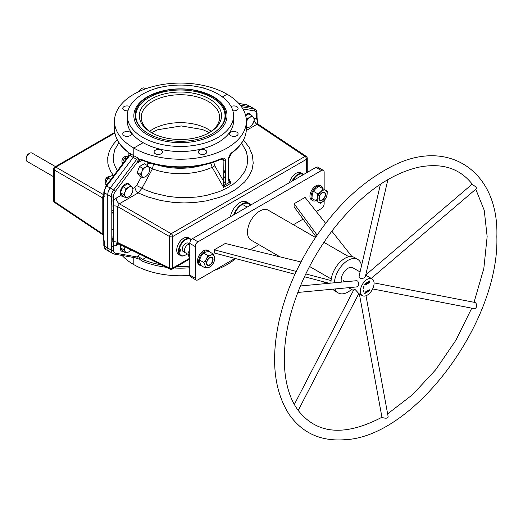 <?xml version="1.0" encoding="UTF-8"?>
<svg xmlns="http://www.w3.org/2000/svg" width="523" height="523" viewBox="0 0 523 523"><rect width="100%" height="100%" fill="white"/><g stroke="black" fill="none" stroke-linecap="round" stroke-linejoin="round"><path stroke-width="0.78" d="M207.539 260.238A4.269 2.465 120 0 0 207.644 264.984A4.269 2.465 120 0 0 211.907 262.52A4.269 2.465 120 0 0 211.907 257.597A4.269 2.465 120 0 0 207.539 260.238M186.855 252.982A4.851 2.798 -60 0 1 185.299 247.425A4.851 2.798 -60 0 1 189.751 244.234M324.659 192.902A4.269 2.465 120 0 0 324.358 192.673A4.269 2.465 120 0 0 320.096 195.138A4.269 2.465 120 0 0 320.096 200.061A4.269 2.465 120 0 0 324.195 197.877A4.269 2.465 120 0 0 324.659 192.902M244.012 203.682A10.99 6.341 120 0 0 242.809 203.61M299.051 174.355A7.564 4.367 120 0 0 297.96 174.277M186.6 239.279A7.564 4.367 120 0 0 185.508 239.201M178.513 251.321A7.564 4.367 120 0 0 179.128 252.23M244.11 203.068A11.637 6.721 -60 0 1 245.091 203.349M299.038 173.78A8.146 4.7 -60 0 1 299.908 174.081M179.311 253.106A8.146 4.7 -60 0 1 178.618 252.504M186.587 238.704A8.146 4.7 -60 0 1 187.456 238.998M122.107 255.459A65.937 38.068 -0 0 0 133.803 264.618L133.803 257.525L133.803 264.618A65.937 38.068 180 0 0 189.771 275.386M113.301 213.933L111.798 211.599M103.816 194.876L102.227 197.687L102.227 233.598L103.476 235.605M103.377 198.995A4.655 2.687 180 0 0 102.227 197.687L54.222 169.962L54.222 201.46A2.327 1.347 180 0 1 53.601 200.544A2.327 2.327 0 0 0 54.634 202.479L54.634 202.479A2.327 1.34 -56.2 0 1 54.222 201.46L102.227 233.598A4.655 2.687 180 0 1 103.24 234.605M110.235 251.909A7.76 4.478 -60 0 1 109.353 251.596L105.881 249.589L103.816 245.405L103.816 241.423A1.549 0.896 0 0 0 104.273 242.057L103.698 237.004L103.698 201.094L104.273 192.726L107.745 194.733L107.745 248.046L107.745 194.733L111.222 196.733L111.798 205.768L111.798 241.678L111.222 250.046L104.273 246.039L104.273 242.057M253.825 118.675L256.584 118.061L256.584 114.079A6.204 3.583 120 0 0 254.596 110.981A1.549 1.242 -80 0 0 254.1 108.941L250.622 106.934L240.22 105.103L250.622 106.934A7.76 4.478 -60 0 1 251.504 107.254A7.76 4.478 120 0 0 250.622 106.934L247.15 104.933A7.76 4.478 -60 0 1 248.033 105.247L254.976 109.261A7.76 4.478 120 0 0 254.1 108.941L241.443 106.712M117.257 139.857L113.916 143.531L110.366 148.977L109.124 151.781L107.738 157.482L107.843 163.209L108.451 166.039L110.771 171.564L113.635 175.767M118.93 142.72L114.851 149.486L113.164 156.684L113.792 162.882L115.557 167.484L117.479 170.648M130.547 153.651A1.942 1.144 -54 0 1 129.835 155.272L133.182 157.449L110.235 187.992L133.182 157.449L136.778 159.286A1.942 1.085 114.1 0 0 137.301 157.547L133.803 155.762A1.942 1.118 -60 0 1 133.182 157.449A1.942 1.118 120 0 0 133.803 155.762L133.803 148.068L143.125 142.687L133.803 148.068A65.937 38.068 180 0 0 205.663 156.325A65.937 38.068 180 0 0 246.366 121.153A65.937 38.068 180 0 0 227.054 94.232L222.373 96.932L227.054 94.232A65.937 38.068 -0 0 0 155.194 85.981A65.937 38.068 -0 0 0 114.491 121.153A65.937 38.068 -0 0 0 133.803 148.068L133.803 155.762L130.547 153.651L128.959 153.501L126.952 151.029A65.937 38.068 180 0 1 114.491 128.75L114.491 121.153M217.222 99.913L216.287 100.449L217.222 99.913M135.96 117.786A44.847 25.895 -0 0 0 135.699 119.244M205.99 88.871A4.269 2.465 -0 0 0 205.565 88.583A4.269 2.465 -0 0 0 202.506 87.857M200.054 92.323A4.269 2.465 -0 0 0 201.826 92.754M158.351 87.857A4.269 2.465 -0 0 0 154.867 88.871M159.031 92.754A4.269 2.465 -0 0 0 160.803 92.323M129.776 106.496A4.269 2.465 -0 0 0 125.232 106.149A4.269 2.465 -0 0 0 122.768 108.379A4.269 2.465 -0 0 0 127.998 110.784M130.05 132.175A4.269 2.465 -0 0 0 125.402 131.646A4.269 2.465 -0 0 0 122.768 133.921A4.269 2.465 -0 0 0 127.03 136.385A4.269 2.465 -0 0 0 131.299 133.921A4.269 2.465 -0 0 0 130.05 132.175M127.632 151.657A1.164 0.771 -51.3 0 1 127.174 151.539A1.164 0.771 -51.3 0 1 126.952 151.029M112.151 241.829A4.459 2.576 -60 0 1 113.301 237.579M138.732 158.717A4.655 2.687 180 0 1 138.693 158.744L137.379 162.117M103.299 200.224A1.549 0.896 0 0 0 103.24 200.459L103.816 196.073A1.549 0.896 -0 0 0 104.273 196.707M103.816 196.073L103.816 192.091A1.549 0.896 -0 0 0 104.273 192.726A7.76 4.478 -60 0 1 106.757 185.985L129.835 155.272L128.821 155.553L128.959 153.501M103.816 192.091L106.117 185.763L110.235 187.992A7.76 4.478 120 0 0 107.745 194.733A7.76 4.478 120 0 1 110.235 187.992L113.707 189.993A7.76 4.478 120 0 0 111.222 196.733A1.549 0.896 180 0 0 113.413 196.733L113.413 200.714L116.178 198.145L120.905 195.419M54.222 169.962A2.327 1.445 -60 0 1 55.863 167.112A2.327 1.347 -120 0 0 54.765 167.033A2.327 2.327 0 0 0 53.601 169.047A2.327 1.347 -0 0 0 54.222 169.962M109.353 251.596A7.76 4.478 -60 0 1 107.745 248.046A7.76 4.478 -60 0 0 109.353 251.596L114.04 254.041L137.111 258.107M137.301 157.547L139.21 159.417L141.844 159.626A1.164 0.556 112.6 0 0 142.079 160.156L142.079 160.156C165.118 170.067 199.191 169.583 221.366 159.018L223.027 158.829L223.903 160.26L223.556 187.365L212.155 167.295A51.077 29.491 180 0 1 152.435 168.844L153.664 163.666M141.844 159.626A65.937 38.068 -0 0 0 221.608 158.482C224.04 157.58 225.348 158.306 225.511 160.653L225.511 181.775L224.792 184.992L223.556 187.365A66.545 38.421 180 0 0 231.107 183.004L228.551 178.082M228.551 179.951L229.368 181.468L231.107 183.004L229.211 182.442L228.551 180.023L228.551 158.894C228.767 156.325 229.891 154.207 231.931 152.526A1.164 0.745 54.2 0 1 231.702 153.049L231.702 153.049C241.286 146.028 246.176 137.928 246.366 128.75A65.937 38.068 -0 0 1 231.931 152.526M231.081 106.496A4.269 2.465 180 0 1 236.841 106.64A4.269 2.465 180 0 1 238.089 108.379A4.269 2.465 180 0 1 232.859 110.784M224.897 117.786A44.847 25.895 180 0 1 225.158 119.244M236.841 132.175A4.269 2.465 180 0 1 238.089 133.921A4.269 2.465 180 0 1 233.82 136.385A4.269 2.465 180 0 1 229.558 133.921A4.269 2.465 180 0 1 232.192 131.646A4.269 2.465 180 0 1 236.841 132.175M205.565 150.238A4.269 2.465 180 0 1 206.814 151.977A4.269 2.465 180 0 1 202.545 154.442A4.269 2.465 180 0 1 198.276 151.977A4.269 2.465 180 0 1 200.91 149.702A4.269 2.465 180 0 1 205.565 150.238M161.326 150.238A4.269 2.465 180 0 1 162.581 151.977A4.269 2.465 180 0 1 158.312 154.442A4.269 2.465 180 0 1 154.043 151.977A4.269 2.465 180 0 1 156.678 149.702A4.269 2.465 180 0 1 161.326 150.238M117.139 243.319L118.172 243.594L117.695 242.528L117.695 206.618L119.342 203.774L138.157 192.909L141.923 188.365L152.435 168.844L147.257 166.059L147.453 165.654M243.515 140.007L249.04 147.211L252.406 155.187L253.217 163.156L252.066 169.544L249.314 175.708L244.646 181.952L235.965 189.3L228.355 193.68L219.686 197.295L206.5 200.858L194.752 202.512L184.057 202.95L173.316 202.408L160.914 200.538L147.826 196.936L138.157 192.909A4.655 2.687 60 0 1 134.986 187.286L136.614 185.528L145.865 190.169L154.331 193.242L168.105 196.393L177.722 197.452L187.437 197.655L197.04 196.988L206.31 195.471L219.163 191.673L226.76 188.215L233.369 184.096L238.861 179.409L244.725 171.537L246.934 165.902L247.719 160.097L247.569 157.168L246.196 151.35L241.652 143.125M229.368 181.468L228.551 179.101L228.551 158.894A1.164 0.673 0 0 0 228.865 158.436L231.702 153.049M225.511 173.211L223.922 170.138M221.608 158.482A1.164 0.595 65.2 0 1 221.366 159.018M225.511 160.653A1.164 0.673 180 0 1 223.922 160.653L221.098 159.142M210.782 163.006L212.155 167.295L214.803 165.811L223.922 181.775M136.614 185.528L141.275 176.983M146.93 166.647L147.832 164.019L147.832 162.3M246.3 130.475L256.989 124.304A4.655 2.687 60 0 1 254.132 120.473M189.437 258.375L172.767 268.005L172.767 236.507L306.576 159.254A2.327 1.347 -0 0 0 307.256 158.306A2.327 2.327 0 0 0 306.223 156.37L306.223 156.37A2.327 1.34 123.8 0 0 304.994 156.442L171.184 233.696A2.327 1.236 120 0 0 169.544 236.54A2.327 1.347 -0 0 0 172.767 236.507A2.327 1.347 -120 0 0 171.184 233.696L119.342 203.774A4.655 2.687 60 0 1 116.178 198.145M111.222 200.714A1.549 0.896 180 0 0 113.413 200.714L113.301 241.907A4.655 2.687 -0 0 1 117.695 242.528L169.544 268.038L169.544 236.54L117.695 206.618A4.655 2.687 0 0 0 113.301 206.003A1.549 0.896 180 0 1 111.798 205.768M186.162 239.482A7.27 4.197 120 0 0 184.933 239.547M178.52 250.648A7.27 4.197 120 0 0 179.075 251.746M297.384 174.623A7.27 4.197 -60 0 1 298.613 174.558M243.287 203.99A10.571 6.099 120 0 0 241.914 204.101L247.137 207.101M306.576 172.786L306.576 159.254A2.327 1.347 60 0 0 304.994 156.442L256.989 124.304L258.146 124.18L306.223 156.37M257.394 123.428L258.146 124.18M257.401 123.297A4.655 2.687 180 0 1 257.558 122.715L256.584 118.061A1.549 0.896 -0 0 0 257.041 117.427L257.041 113.445C256.917 111.307 256.231 109.908 254.976 109.261M257.558 123.605L257.558 122.715A1.549 0.896 -0 0 0 257.617 122.48L257.041 117.427M117.034 243.385A4.655 2.687 -120 0 0 116.178 245.45L113.413 246.065A1.549 0.896 180 0 1 111.222 246.065M235.553 258.584A65.937 38.068 180 0 1 214.456 270.306M135.32 257.787L137.301 258.898L139.21 258.859L141.844 260.97A65.937 38.068 -0 0 0 166.327 267.286M136.778 257.983L138.249 255.61C137.451 256.054 138.19 256.819 140.465 257.911L142.524 259.473A1.164 0.556 112.6 0 0 141.844 260.97M140.465 257.911L139.21 258.859M142.217 160.208L138.249 162.503L137.372 162.104L115.406 191.346A6.204 3.583 120 0 0 113.413 196.733M139.026 167.87A4.459 2.576 120 0 0 138.026 170.459M139.21 159.417A1.164 0.883 68.1 0 0 140.465 159.927C138.183 161.561 137.444 162.418 138.249 162.503M115.406 191.346L113.707 189.993L136.778 159.286L137.372 162.104M137.301 258.898A1.942 0.981 118.8 0 0 137.039 258.094M111.798 241.678A1.549 0.896 180 0 0 113.301 241.907L113.413 250.046A6.204 3.583 120 0 0 115.406 253.145L137.372 257.015M118.172 243.594L170.093 269.142A2.327 2.327 0 0 0 172.283 269.07A2.327 1.347 -120 0 0 172.767 268.005A2.327 1.347 180 0 1 169.544 268.038A2.327 1.34 116.2 0 0 170.093 269.142L170.093 269.142A2.327 1.34 116.2 0 0 171.184 268.985M123.376 251.524A7.08 4.086 -60 0 1 120.8 244.888M124.69 248.896A4.361 2.517 -60 0 1 124.069 249.053M123.376 196.419A7.08 4.086 -60 0 1 121.669 187.934A7.08 4.086 -60 0 1 129.867 185.175M124.69 193.791A4.361 2.517 -60 0 1 124.069 193.948M245.47 114.877A7.08 4.086 -60 0 1 251.092 115.184M122.395 164.104L123.199 160.79L124.755 157.939L128.887 155.403M124.755 157.939L126.337 158.855M106.346 185.469L105.646 184.174L106.47 180.899L108.026 178.049L110.033 176.467L112.772 175.31L113.615 175.793M108.026 178.049L110.739 179.618M105.646 184.174L106.81 184.841M121.931 161.136A3.105 1.791 -60 0 1 124.369 156.913M141.478 173.257A3.877 2.242 -60 0 1 141.086 173.375M122.539 163.124A3.877 2.242 -60 0 1 122.781 158.665A3.877 2.242 -60 0 1 126.527 156.495M139.563 166.491L137.189 172.61L139.563 175.99L142.759 177.84L141.942 176.362A5.818 3.36 -60 0 1 141.942 171.609A5.818 3.36 -60 0 1 145.505 167.177L147.512 165.595L144.315 163.745L139.563 166.491L142.759 168.334L145.505 167.177A5.818 3.36 -60 0 1 149.048 167.471L149.081 167.517A5.818 3.36 -60 0 1 149.081 172.204L149.048 172.289A5.818 3.36 -60 0 1 145.505 176.676A5.818 3.36 -60 0 1 141.942 176.362L140.386 174.46L141.942 171.609L142.759 168.334M137.189 172.61L140.386 174.46M124.749 248.471A3.877 2.242 -60 0 1 124.356 248.588M131.044 249.929L128.776 251.896L126.03 253.054L123.657 249.674L125.134 247.019A5.818 3.36 -60 0 0 125.213 251.576A5.818 3.36 -60 0 0 128.776 251.896A5.818 3.36 -60 0 0 130.972 249.889M121.473 245.215L120.46 247.83L122.833 251.21L126.03 253.054M124.271 250.38L124.696 250.131M120.46 247.83L123.657 249.674M105.201 181.246A3.105 1.791 -60 0 1 107.64 177.022M124.749 193.366A3.877 2.242 -60 0 1 124.356 193.484M105.809 183.233A3.877 2.242 -60 0 1 106.051 178.781A3.877 2.242 -60 0 1 109.797 176.604M120.46 192.726L122.833 196.105L126.03 197.949L125.213 196.471A5.818 3.36 -60 0 1 125.213 191.719A5.818 3.36 -60 0 1 128.776 187.286L130.783 185.704L132.319 187.587A5.818 3.36 -60 0 0 128.776 187.286L126.03 188.45L122.833 186.6L120.46 192.726L123.657 194.569L125.213 191.719L126.03 188.45M122.833 186.6L127.586 183.861L130.783 185.704M132.319 187.587L132.352 187.626A5.818 3.36 -60 0 1 132.352 192.314L132.319 192.399A5.818 3.36 -60 0 1 128.776 196.792A5.818 3.36 -60 0 1 125.213 196.471L123.657 194.569M132.352 187.626L132.829 188.895M254.054 118.904L254.387 119.094L253.583 122.323L251.909 125.154M247.261 118.46L246.438 121.728A5.818 3.36 -60 0 0 246.366 121.918L246.438 121.728A5.818 3.36 -60 0 1 250.001 117.296L252.008 115.714L253.55 117.597A5.818 3.36 -60 0 0 250.001 117.296L247.261 118.46L246.111 117.793M245.679 115.675L248.811 113.87L252.008 115.714M253.55 122.408A5.818 3.36 -60 0 1 250.001 126.801A5.818 3.36 -60 0 1 246.438 126.481A5.818 3.36 -60 0 1 246.366 126.37M253.55 117.597L253.583 117.636A5.818 3.36 -60 0 1 253.583 122.323M253.583 117.636L254.387 119.094M191.072 239.926A9.309 5.374 120 0 0 183.697 241.214A9.309 5.374 120 0 0 179.056 251.158A9.309 5.374 120 0 0 187.188 253.851M184.573 251.733A4.851 2.798 -60 0 1 182.213 249.334A4.851 2.798 -60 0 1 185.103 243.757A4.851 2.798 -60 0 1 188.901 244.248M179.33 251.001A0.968 0.562 120 0 0 180.357 251.092A0.968 0.562 120 0 0 180.357 249.719A0.968 0.562 120 0 0 179.33 251.001M189.679 239.024A9.695 5.596 120 0 0 189.241 238.429M191.241 239.724A9.695 5.596 120 0 0 190.215 238.802L188.43 237.769A9.695 5.596 120 0 0 180.958 240.371A9.695 5.596 120 0 0 176.728 250.125A9.695 5.596 120 0 0 178.735 254.564L180.513 255.597A9.695 5.596 120 0 0 185.502 255.034M190.215 238.802A9.695 5.596 120 0 0 182.743 241.397A9.695 5.596 120 0 0 178.506 251.158A9.695 5.596 120 0 0 180.513 255.597M179.709 254.936A9.695 5.596 120 0 0 180.442 255.021M303.229 174.715A9.309 5.374 120 0 0 292.952 180.651M302.131 174.1A9.695 5.596 120 0 0 301.693 173.505M303.497 174.558A9.695 5.596 120 0 0 302.667 173.878L300.882 172.845A9.695 5.596 120 0 0 289.494 182.645M302.667 173.878A9.695 5.596 120 0 0 292.135 181.121M250.491 205.166A13.186 7.616 120 0 0 234.337 214.489M248.15 203.408A13.578 7.838 120 0 0 247.66 202.8M250.674 205.055A13.578 7.838 120 0 0 248.928 203.297L246.595 201.95A13.578 7.838 120 0 0 237.109 204.624A13.578 7.838 120 0 0 230.434 216.744M248.928 203.297A13.578 7.838 120 0 0 233.604 214.914M233.565 115.766L233.565 120.833A53.137 30.68 180 0 1 180.428 151.513A53.137 30.68 180 0 1 127.292 120.833L127.292 115.766A53.137 30.68 -0 0 0 142.851 137.457A53.137 30.68 -0 0 0 200.767 144.113A53.137 30.68 -0 0 0 233.565 115.766A53.137 30.68 -0 0 0 218.006 94.075A53.137 30.68 -0 0 0 160.09 87.419A53.137 30.68 -0 0 0 127.292 115.766M150.951 95.31A53.137 30.68 180 0 1 169.04 90.865M191.817 90.865A53.137 30.68 180 0 1 209.906 95.31M213.371 96.748A46.586 26.895 180 0 1 192.484 141.746A46.586 26.895 180 0 1 135.431 108.804A46.586 26.895 180 0 1 213.371 96.748M212.449 96.67A45.285 26.143 180 0 1 192.15 140.406A45.285 26.143 180 0 1 136.686 108.385A45.285 26.143 180 0 1 212.449 96.67M223.589 186.574A43.827 25.307 180 0 1 223.713 187.005M152.056 132.947A39.173 22.62 180 0 1 141.249 117.348A39.173 22.62 180 0 1 180.428 94.735A39.173 22.62 180 0 1 219.601 117.348A39.173 22.62 180 0 1 208.801 132.947M151.356 132.554L151.356 132.554A41.114 23.738 180 0 1 151.356 98.984A41.114 23.738 180 0 1 209.501 98.984A41.114 23.738 180 0 1 209.501 132.554A41.114 23.738 180 0 1 151.356 132.554M214.953 132.071A44.605 25.751 -0 0 0 211.972 97.559A44.605 25.751 -0 0 0 150.5 96.67A44.605 25.751 -0 0 0 145.904 132.071M139.373 91.362A4.851 2.798 -60 0 1 142.027 88.374A4.851 2.798 -60 0 1 144.453 88.132L145.629 88.812M321.148 200.577A4.851 2.798 120 0 0 322.129 200.146M325.45 194.393A4.851 2.798 120 0 0 325.339 193.327M139 91.532A3.687 2.125 -60 0 1 141.21 88.851L142.027 88.374M324.822 192.66A4.557 2.628 120 0 0 319.272 196.576A4.557 2.628 120 0 0 322.586 199.858A4.557 2.628 120 0 0 324.822 192.66M53.601 176.722L27.157 161.457A4.851 2.798 -60 0 1 26.15 159.234A4.851 2.798 -60 0 1 27.039 156.057A4.851 2.798 -60 0 1 29.576 153.298A4.851 2.798 -60 0 1 32.001 153.056L55.49 166.615M208.697 265.501A4.851 2.798 120 0 0 209.677 265.069M212.998 259.316A4.851 2.798 120 0 0 212.887 258.251M26.15 159.234L26.15 158.286A3.687 2.125 -60 0 1 26.83 155.867A3.687 2.125 -60 0 1 28.758 153.769L29.576 153.298M207.389 260.166A4.557 2.628 120 0 0 209.089 265.324A4.557 2.628 120 0 0 212.848 258.382A4.557 2.628 120 0 0 207.389 260.166M315.885 200.773A8.433 4.87 -60 0 1 312.8 200.662A8.433 4.87 -60 0 1 311.237 194.994A8.433 4.87 -60 0 1 315.434 187.626A8.433 4.87 -60 0 1 321.233 186.051A8.433 4.87 -60 0 1 322.874 188.672M321.233 186.051L320.135 185.417A8.433 4.87 120 0 0 314.343 186.992A8.433 4.87 120 0 0 310.139 194.36A8.433 4.87 120 0 0 311.701 200.034L312.8 200.662M317.749 193.791L313.421 191.294L312.244 194.641L311.95 198.505L316.284 201.002L317.454 197.655L317.749 193.791L320.945 191.601L323.253 188.908L327.293 191.222L326.999 195.086L325.822 198.433L323.508 201.133L320.318 203.323M317.101 199.008L316.905 199.57M313.421 191.294L315.735 188.594L318.925 186.404L323.253 188.908M318.925 186.404L327.293 191.222M322.338 190.156L321.946 190.607M323.508 201.133A6.982 4.034 -60 0 1 318.742 202.414A6.982 4.034 -60 0 1 317.454 197.655A6.982 4.034 -60 0 1 320.945 191.601A6.982 4.034 -60 0 1 325.711 190.32A6.982 4.034 -60 0 1 326.999 195.086A6.982 4.034 -60 0 1 323.508 201.133M325.404 193.543A4.655 2.687 -60 0 1 321.377 200.531A4.655 2.687 -60 0 1 319.899 195.027A4.655 2.687 -60 0 1 325.404 193.543M201.773 265.985A8.433 4.87 -60 0 1 200.348 265.586A8.433 4.87 -60 0 1 200.348 255.845A8.433 4.87 -60 0 1 208.782 250.975A8.433 4.87 -60 0 1 209.841 252.021M208.782 250.975L207.683 250.34A8.433 4.87 120 0 0 199.25 255.211A8.433 4.87 120 0 0 199.25 264.952L200.348 265.586M205.297 268.018L205.003 265.514L203.833 262.5L206.291 259.271L207.866 255.525L211.057 255.047L213.371 254.06L214.548 257.068L214.842 259.571L213.26 263.311L210.802 266.547L208.494 267.534L205.297 268.018L200.969 265.514L199.793 262.507L199.498 260.003L203.833 262.5M199.498 260.003L201.08 256.257L203.539 253.027L207.866 255.525M203.539 253.027L205.846 252.034L209.043 251.556L213.371 254.06M208.494 267.534A6.982 4.034 -60 0 1 205.003 265.514A6.982 4.034 -60 0 1 206.291 259.271A6.982 4.034 -60 0 1 211.057 255.047A6.982 4.034 -60 0 1 214.548 257.068A6.982 4.034 -60 0 1 213.26 263.311A6.982 4.034 -60 0 1 208.494 267.534M212.953 260.441A4.655 2.687 -60 0 1 207.448 265.318A4.655 2.687 -60 0 1 208.925 258.107A4.655 2.687 -60 0 1 212.953 260.441M189.751 258.918L187.868 254.001L189.751 255.093M187.868 254.001L189.751 249.268M324.149 200.525L324.149 203.813A3.877 2.242 -60 0 1 321.403 208.559L316.271 211.527M303.092 219.137L293.41 224.72M258.892 244.653L250.321 249.602M235.004 258.44L197.982 279.818A3.877 2.242 -60 0 1 196.04 280.008A3.877 2.242 -60 0 1 195.236 278.236L195.236 246.562A3.877 2.242 -60 0 1 197.982 241.816L321.403 170.557A3.877 2.242 -60 0 1 323.345 170.367A3.877 2.242 -60 0 1 324.149 172.139L324.149 189.411M294.952 274.261L214.299 252.975L214.299 249.811L225.269 243.476L300.96 261.984M315.99 236.723L294.116 206.899L294.116 203.728L305.086 197.4L325.626 223.341M280.047 256.871L251.06 240.135A17.259 9.963 -60 0 1 247.49 232.232A17.259 9.963 -60 0 1 255.021 214.861A17.259 9.963 -60 0 1 268.325 210.239L315.487 237.468M323.345 170.367L317.86 167.197A3.877 2.242 120 0 0 315.918 167.386L192.497 238.645A3.877 2.242 120 0 0 189.751 243.398L189.751 275.065A3.877 2.242 120 0 0 190.555 276.844L196.04 280.008M305.805 273.96L331.072 280.57A19.397 11.199 -60 0 1 340.107 262.023A19.397 11.199 -60 0 1 354.411 257.479L357.706 259.382A19.397 11.199 -60 0 1 361.524 265.691M331.255 279.014L309.551 266.482M214.299 249.811L296.26 271.444M329.124 283.276L304.471 276.772M331.007 280.609L331.007 283.1M351.561 289.422A19.397 11.199 -60 0 1 338.309 292.972L335.021 291.069A19.397 11.199 -60 0 1 332.916 289.154M331.837 231.192L351.999 256.656M317.108 235.075L294.116 203.728M334.341 282.786A19.397 11.199 -60 0 1 343.278 264.043A19.397 11.199 -60 0 1 357.706 259.382M338.309 292.972A19.397 11.199 -60 0 1 335.093 288.951M331.026 283.1A19.397 11.199 -60 0 1 331.007 282.191A19.397 11.199 -60 0 1 331.072 280.57M360.354 291.219A9.695 5.596 -60 0 1 364.583 281.459A9.695 5.596 -60 0 1 372.056 278.864A9.695 5.596 -60 0 1 372.056 290.062A9.695 5.596 -60 0 1 362.361 295.658A9.695 5.596 -60 0 1 360.354 291.219M368.833 282.969L368.663 281.537L369.539 282.23L369.709 280.936L369.709 282.466L368.833 281.766L368.833 282.969M366.375 284.388L366.198 282.963C367.401 282.459 367.46 282.727 366.375 283.767L366.375 284.388M368.82 290.768C369.539 290.611 369.486 290.494 368.669 290.415L369.5 289.801C368.722 289.879 368.702 289.99 369.428 290.134L368.82 290.768M366.858 292.344C366.623 290.821 366.394 290.951 366.165 292.743L365.989 292.847C366.348 290.723 366.695 290.52 367.035 292.246L366.858 292.344M363.988 286.003L364.126 286.055A5.694 3.288 120 0 0 363.38 288.036L363.132 288.951L363.21 288.068A5.943 3.432 -60 0 1 363.988 286.003M368.192 290.043L368.369 291.474L368.192 290.945L367.499 291.344L367.329 292.076L367.329 290.546L367.499 291.161L368.192 290.762L368.192 290.043M365.185 291.775L365.361 293.03L365.799 292.958L364.753 293.56L365.185 291.775M364.708 284.61C366.035 281.099 366.139 286.427 364.708 284.61M368.427 283.204L367.434 283.773L367.434 282.243L368.395 281.694L367.61 282.328L367.61 282.793L368.349 282.368L367.61 283.492L368.427 283.204M363.38 290.906A5.694 3.288 120 0 0 364.126 292.03L363.988 292.239A5.943 3.432 -60 0 1 363.21 291.069L363.132 290.272L363.38 290.906M344.67 281.819C344.029 280.511 343.5 280.321 343.068 281.243L343.284 281.949M341.408 282.126A9.695 5.596 -60 0 1 341.153 280.132A9.695 5.596 -60 0 1 345.383 270.378A9.695 5.596 -60 0 1 352.855 267.776L360.072 271.947M365.584 284.819L365.917 283.538M365.688 275.19L372.056 278.864M380.45 184.201L359.059 276.294C359.582 278.563 361.38 279.053 364.466 277.759L365.296 276.876L387.896 179.566M297.822 292.455L356.581 286.931C359.092 285.499 359.432 283.518 357.595 280.995L356.307 280.727L300.411 285.976M371.265 278.406L476.597 188.522C476.525 187.515 475.244 186.273 472.746 184.796C460.148 168.393 442.072 162.542 418.511 167.236C389.256 174.159 361.118 194.497 334.086 228.257C315.951 251.74 302.418 277.242 293.501 304.772C279.857 346.697 281.727 386.955 297.149 408.947L298.208 410.45L358.824 293.58L355.405 289.762L353.849 289.69L294.357 404.403M365.257 291.736L365.185 292.808M359.353 293.926L381.947 417.282C381.836 417.563 388.909 419.714 388.053 416.164L365.995 295.75M372.651 288.938L473.524 308.511C477.479 309.498 477.329 302.771 474.707 302.418L374.056 282.891M111.798 229.97L113.301 229.1M111.798 237.422L113.301 236.553M103.299 236.135A1.549 0.896 -0 0 0 103.24 236.37L103.24 236.37A1.549 0.896 -0 0 0 103.698 237.004M103.816 241.423L103.24 236.37L103.24 200.459A1.549 0.896 0 0 0 103.698 201.094M238.75 103.384L246.817 104.809A1.549 1.242 100 0 1 247.15 104.933L238.815 103.462M103.816 194.811L55.863 167.112L114.89 133.032M136.157 120.656A49.064 28.327 180 0 1 136.503 120.244M138.889 161.123L138.111 160.783M104.273 244.771L104.273 244.437M105.881 249.589A7.76 4.478 -60 0 1 104.273 246.039A1.549 0.896 -0 0 1 103.816 245.405M254.596 110.981L242.868 108.915M224.792 184.992A65.937 38.068 -0 0 0 229.211 182.442M156.933 164.797A49.064 28.327 -0 0 0 203.924 164.797M224.354 120.244A49.064 28.327 180 0 1 224.7 120.656M213.476 162.143A2.327 1.347 180 0 1 213.757 162.274L214.803 165.811M150.859 163.241A4.655 2.687 -0 0 0 147.832 164.019M132.888 188.496L134.986 187.286M256.584 114.079A1.549 0.896 -0 0 0 257.041 113.445M118.832 243.914L116.178 245.45M174.146 267.992A65.937 38.068 -0 0 0 189.751 267.783M146.172 257.368L142.524 259.473A64.774 37.401 -0 0 0 161.502 264.913M176.761 266.482A64.774 37.401 -0 0 0 189.751 266.155M189.221 259.29A52.947 30.569 -0 0 0 189.751 259.238M138.249 255.61L140.249 254.453M113.413 250.046A1.549 0.896 180 0 1 111.222 250.046A7.76 4.478 120 0 0 112.824 253.603M115.406 253.145A1.549 1.242 100 0 1 114.04 254.041M139.693 160.417A43.827 25.307 180 0 1 139.419 160.018M149.611 131.312A39.173 22.62 180 0 1 211.246 131.312M195.236 278.236L189.751 275.065M189.751 243.398L195.236 246.562M197.982 241.816L192.497 238.645M315.918 167.386L321.403 170.557M54.634 202.479L102.711 234.67M53.601 169.047L53.601 200.544M246.817 104.809L248.033 105.247M127.174 151.539C118.865 144.819 114.635 137.222 114.491 128.75M139.51 159.783L138.909 161.104M106.117 185.763L128.821 155.553M114.779 132.384L54.765 167.033M246.366 121.153L246.366 128.75M223.922 170.995L225.511 174.061M230.323 182.429L230.127 182.782M140.373 159.973L142.079 160.156M189.751 258.983L172.283 269.07M307.256 158.306L307.256 172.394M225.354 183.285L223.922 181.573M223.922 177.905L225.511 175.99M151.513 132.613L157.815 129.73L181.318 125.938L202.499 129.534L209.344 132.613M296.541 175.937L296.044 175.65M209.69 255.642L209.246 255.387M189.751 244.13L188.064 243.156M184.089 240.861L183.593 240.573M204.839 264.037L204.408 263.788M187.894 254.256L183.213 251.556M180.696 250.099L180.115 249.765M179.239 249.262L178.742 248.974M113.301 211.194L111.798 210.318M322.985 281.662L326.26 283.551M323.907 242.326L348.926 256.773M348.553 287.689L353.43 290.5M358.811 293.606L362.361 295.658M365.74 274.961L472.217 184.103M475.767 189.234L484.226 210.259L487.155 236.586L483.834 268.462L474.054 302.287M298.215 410.45C317.016 434.365 344.951 436.613 382.032 417.197M387.628 413.863L412.51 394.721L435.757 369.669L455.919 340.218L471.753 308.165M496.85 236.586C499.079 169.766 445.916 135.882 388.844 167.988C357.425 184.92 330.366 212.22 307.681 249.889C294.044 273.111 284.492 296.868 279.021 321.161C270.718 359.883 274.111 390.995 289.199 414.491C302.327 433.044 320.736 441.458 344.441 439.738C413.987 437.333 499.609 321.952 496.85 236.586"/></g></svg>
